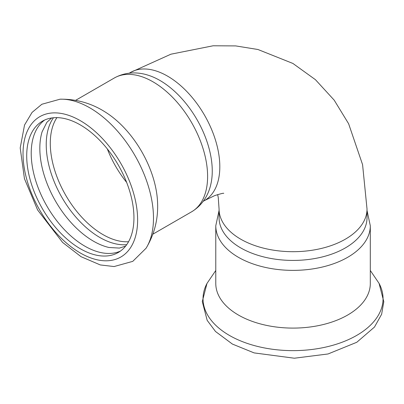 <?xml version="1.0" encoding="UTF-8"?>
<svg xmlns="http://www.w3.org/2000/svg" width="404" height="404" viewBox="0 0 404 404"><rect width="100%" height="100%" fill="white"/><g stroke="black" fill="none" stroke-linecap="round" stroke-linejoin="round"><path stroke-width="0.61" d="M219.069 210.449L215.781 225.765L215.781 283.492A77.26 44.607 0 0 0 238.411 315.029A77.26 44.607 0 0 0 347.677 315.029A77.26 44.607 0 0 0 370.306 283.492L370.306 225.765L367.019 210.449M105.616 112.262C91.708 103.308 76.523 98.955 60.06 99.197A90.011 51.97 60 0 1 89.845 107.853A90.011 51.97 60 0 1 146.091 248.208C154.535 234.078 158.353 218.751 157.555 202.227A77.26 44.607 -120 0 0 105.636 112.277M125.649 246.081L119.427 248.086L108.923 247.475A75.826 43.778 60 0 1 93.45 241.173A75.826 43.778 60 0 1 42.117 131.754L46.839 122.351L51.682 117.968M53.454 117.751A75.826 43.778 -120 0 0 53.394 179.669A75.826 43.778 -120 0 0 99.849 237.481A75.826 43.778 -120 0 0 126.72 244.657M120.422 251.086A75.826 43.778 60 0 1 84.83 246.147A75.826 43.778 60 0 1 31.219 153.283A75.826 43.778 60 0 1 44.733 119.988M219.069 208.989L219.069 217.711A73.972 42.708 0 0 0 264.736 257.171A73.972 42.708 0 0 0 345.354 247.915A73.972 42.708 0 0 0 367.019 217.711L367.019 208.989A73.972 42.708 0 0 1 321.352 248.445A73.972 42.708 0 0 1 240.739 239.188A73.972 42.708 0 0 1 219.069 208.989L218.266 197.677L217.675 194.566M114.342 77.982A77.26 44.607 -120 0 1 152.975 81.81A77.26 44.607 -120 0 1 207.606 176.437A77.26 44.607 -120 0 1 191.607 211.807C203.672 204.54 208.994 193.082 210.923 183.855A73.972 42.708 -120 0 0 212.257 171.069A73.972 42.708 -120 0 0 159.949 80.467A73.972 42.708 -120 0 0 148.207 75.23C139.254 72.291 126.669 71.17 114.342 77.982L75.619 100.338M133.941 217.796A75.826 43.778 -120 0 0 100.843 141.486A75.826 43.778 -120 0 0 42.415 121.175A75.826 43.778 -120 0 0 26.709 155.883A75.826 43.778 -120 0 0 59.807 232.189A75.826 43.778 -120 0 0 118.236 252.505A75.826 43.778 -120 0 0 133.941 217.796M215.781 270.478L207.015 283.386A90.011 51.965 0 0 0 229.396 335.411A90.011 51.965 0 0 0 339.471 343.188A90.011 51.965 0 0 0 379.073 283.386L383.8 301.682L381.629 314.241L374.473 327.063L356.793 342.274L328.063 353.965L294.354 358.217L254.126 352.904L232.391 344.067L215.509 331.492L207.171 320.342L202.288 301.571L206.979 283.446M60.06 99.197L41.854 104.257L32.057 112.418L24.538 125.023L20.2 147.945L24.442 178.669L37.612 209.984L62.6 242.43L81.052 256.697L100.298 264.938L114.09 266.549L132.759 261.363L146.091 248.208A90.011 51.97 60 0 1 146.056 248.268M215.781 225.765A77.26 44.607 0 0 0 263.479 266.978A77.26 44.607 0 0 0 347.677 257.308A77.26 44.607 0 0 0 370.306 225.765M223.74 193.375C223.801 192.94 220.781 193.683 214.686 195.612L204.495 200.571A73.972 42.708 -120 0 0 204.495 115.15A73.972 42.708 -120 0 0 130.517 72.442L170.912 54.197L213.11 45.783L235.689 45.91L257.949 49.5L292.915 63.453L315.428 79.679L334.169 100.126L348.617 123.73L362.58 164.66L367.019 208.989M56.913 117.625A74.523 43.026 -120 0 0 50.288 143.334A74.523 43.026 -120 0 0 128.558 241.723M107.328 148.945A74.523 43.026 -120 0 0 126.644 182.401M137.623 219.917A81.027 46.783 -120 0 0 80.325 120.68A81.027 46.783 -120 0 0 23.028 153.757A81.027 46.783 -120 0 0 80.325 253A81.027 46.783 -120 0 0 137.623 219.917M370.306 270.478L379.073 283.386M130.517 72.442L129.255 73.169M204.495 200.571L203.227 201.298M191.607 211.807L152.884 234.163"/></g></svg>
